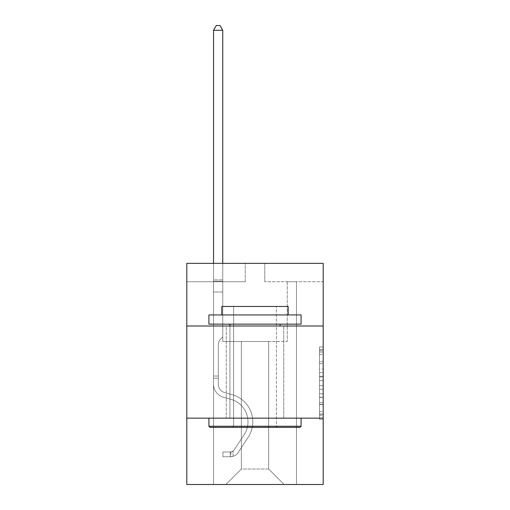 <?xml version="1.0" encoding="UTF-8"?>
<svg xmlns="http://www.w3.org/2000/svg" width="510" height="510" viewBox="0 0 510 510"><rect width="100%" height="100%" fill="white"/><g stroke="black" fill="none" stroke-linecap="round" stroke-linejoin="round"><path stroke-width="0.38" stroke-dasharray="2.55 1.91" d="M319.509 369.017L319.509 380.6L323.193 380.6L323.193 415.695L323.193 350.568L323.193 380.6L319.509 380.6L319.509 349.484L319.509 419.316L319.509 346.947L319.509 414.247L323.193 414.247L319.509 414.247L323.193 414.247L319.509 414.247L319.509 402.67L319.509 419.316L323.193 419.316L323.193 346.947L323.193 414.069L323.193 385.662L319.509 385.662L323.193 385.662L323.193 402.67L323.193 352.015L319.509 352.015L323.193 352.015L323.193 419.316L323.193 350.568L323.193 419.316L319.509 419.316L319.509 346.947L323.193 346.947L323.193 350.568L323.193 346.947L323.193 350.568L323.193 346.947L323.193 349.484L323.193 346.947L319.509 346.947L319.509 352.015L323.193 352.015L319.509 352.015L319.509 369.017L323.193 369.017M283.751 325.998L283.751 418.149L226.249 418.149L283.751 418.149L226.249 418.149L283.751 418.149L283.751 325.998L226.249 325.998L226.249 418.149L226.249 325.998L283.751 325.998M323.193 325.998L186.807 325.998L186.807 263.332L323.193 263.332L264.766 263.332L323.193 263.332L323.193 325.998L186.807 325.998L323.193 325.998L323.193 484.5L186.807 484.5L186.807 418.149L323.193 418.149L186.807 418.149L186.807 325.998M323.193 376.259L323.193 372.638L323.193 376.259L319.509 376.259L319.509 361.692L319.509 404.57L319.509 393.803L323.193 393.803L319.509 393.803L319.509 419.316L323.193 419.316L319.509 419.316L323.193 419.316L319.509 419.316L319.509 346.947L323.193 346.947L319.509 346.947L323.193 346.947L319.509 346.947L319.509 376.259L323.193 376.259M323.193 281.762L323.193 263.332L323.193 281.762L264.766 281.762L323.193 281.762M268.636 341.477L268.636 469.015L284.121 484.5L296.469 484.5L296.469 281.762L287.251 281.762L296.469 281.762L287.251 281.762L296.469 281.762L287.251 281.762L296.469 281.762L287.251 281.762L296.469 281.762L287.251 281.762L296.469 281.762L287.251 281.762L296.469 281.762L287.251 281.762L296.469 281.762L296.469 484.5L296.469 281.762L296.469 484.5L296.469 281.762L296.469 484.5L296.469 281.762L296.469 484.5L296.469 281.762L296.469 484.5L296.469 281.762L296.469 484.5L296.469 281.762L296.469 484.5L225.879 484.5L284.121 484.5L268.636 469.015L284.121 484.5L268.636 469.015L284.121 484.5L268.636 469.015L284.121 484.5L268.636 469.015L284.121 484.5L268.636 469.015L284.121 484.5L268.636 469.015L284.121 484.5L268.636 469.015L241.364 469.015L241.364 341.477L241.364 469.015L241.364 341.477L241.364 469.015L225.879 484.5L241.364 469.015L225.879 484.5L241.364 469.015L241.364 341.477L268.636 341.477L268.636 469.015L284.121 484.5L268.636 469.015L268.636 341.477L268.636 469.015L268.636 341.477L268.636 469.015L268.636 341.477L268.636 469.015L268.636 341.477L268.636 469.015L268.636 341.477L268.636 469.015L268.636 341.477L268.636 469.015L268.636 341.477L222.749 341.477L222.749 281.762L213.531 281.762L213.531 484.5L225.879 484.5L213.531 484.5L225.879 484.5L213.531 484.5L225.879 484.5L213.531 484.5L225.879 484.5L213.531 484.5L225.879 484.5L213.531 484.5L225.879 484.5L213.531 484.5L225.879 484.5L213.531 484.5L213.531 281.762L213.531 484.5L213.531 281.762L213.531 484.5L213.531 281.762L213.531 484.5L213.531 281.762L213.531 484.5L213.531 281.762L213.531 484.5L213.531 281.762L213.531 484.5L213.531 281.762L222.749 281.762L213.531 281.762L222.749 281.762L213.531 281.762L222.749 281.762L213.531 281.762L222.749 281.762L213.531 281.762L222.749 281.762L213.531 281.762L222.749 281.762L213.531 281.762L222.749 281.762L222.749 341.477L222.749 281.762L222.749 341.477L222.749 281.762L222.749 341.477L222.749 281.762L222.749 341.477L222.749 281.762L222.749 341.477L222.749 281.762L222.749 341.477L222.749 281.762L222.749 341.477L241.364 341.477L222.749 341.477L241.364 341.477L222.749 341.477L241.364 341.477L222.749 341.477L241.364 341.477L222.749 341.477L241.364 341.477L222.749 341.477L241.364 341.477L222.749 341.477L241.364 341.477L241.364 469.015L225.879 484.5L241.364 469.015L241.364 341.477L241.364 469.015L225.879 484.5L241.364 469.015L241.364 341.477L241.364 469.015L225.879 484.5L241.364 469.015L241.364 341.477L241.364 469.015L225.879 484.5L241.364 469.015L241.364 341.477L241.364 469.015L225.879 484.5L241.364 469.015L241.364 341.477L241.364 469.015L225.879 484.5L241.364 469.015L268.636 469.015L268.636 341.477L287.251 341.477L268.636 341.477M245.233 281.762L186.807 281.762L245.233 281.762L245.233 263.332L186.807 263.332L245.233 263.332L245.233 281.762M186.807 281.762L186.807 263.332L186.807 281.762M264.766 281.762L264.766 263.332L264.766 281.762M287.251 281.762L287.251 341.477L287.251 281.762M186.807 418.149L323.193 418.149M319.509 380.6L323.193 380.6L319.509 380.6M319.509 349.484L319.509 346.947L319.509 349.484L323.193 349.484L319.509 349.484M319.509 404.385L319.509 389.283L319.509 404.385L323.193 404.385L319.509 404.385M319.509 389.283L319.509 385.662L323.193 385.662L319.509 385.662L319.509 389.283L323.193 389.283L319.509 389.283M319.509 361.692L319.509 352.015L319.509 361.692L323.193 361.692L319.509 361.692M319.509 346.947L323.193 346.947L319.509 346.947L319.509 350.568L319.509 346.947L323.193 346.947M319.509 419.316L323.193 419.316L319.509 419.316L319.509 415.695L319.509 419.316M218.325 376.055L218.325 378.267L213.531 378.267L213.531 376.055L213.531 384.24L213.531 30.294L213.531 292.007L213.531 30.294L222.749 30.294L222.749 279.843L222.749 30.294L213.531 30.294L216.297 25.5L219.982 25.5L216.297 25.5L213.531 30.294L213.531 292.007L213.531 30.294L222.749 30.294L219.982 25.5L222.749 30.294L222.749 292.007L213.531 292.007L213.531 279.843L213.531 292.007L222.749 292.007L222.749 336.983L220.671 339.061A8.007 8.007 0 0 0 218.325 344.722A8.007 8.007 0 0 1 220.671 339.061L222.749 336.983L222.749 30.294L213.531 30.294L216.297 25.5L219.982 25.5L216.297 25.5L213.531 30.294L213.531 279.843L213.531 30.294L222.749 30.294L219.982 25.5L222.749 30.294L222.749 292.007L213.531 292.007L213.531 384.24A13.458 13.458 0 0 0 223.374 397.201A13.458 13.458 0 0 1 213.531 384.24L213.531 292.007L222.749 292.007L222.749 336.983L220.671 339.061A8.007 8.007 0 0 0 218.325 344.722A8.007 8.007 0 0 1 220.671 339.061L222.749 336.983L222.749 30.294L213.531 30.294L216.297 25.5L219.982 25.5L216.297 25.5L213.531 30.294L213.531 281.22L213.531 30.294L222.749 30.294L219.982 25.5L222.749 30.294L222.749 292.007L213.531 292.007L213.531 384.24A13.458 13.458 0 0 0 223.374 397.201A13.458 13.458 0 0 1 213.531 384.24L213.531 292.007L222.749 292.007L222.749 336.983L220.671 339.061A8.007 8.007 0 0 0 218.325 344.722A8.007 8.007 0 0 1 220.671 339.061L222.749 336.983L222.749 30.294L213.531 30.294L216.297 25.5L219.982 25.5L216.297 25.5L213.531 30.294L213.531 384.24A13.458 13.458 0 0 0 223.374 397.201A13.458 13.458 0 0 1 213.531 384.24L213.531 292.007L222.749 292.007L222.749 336.983L220.671 339.061A8.007 8.007 0 0 0 218.325 344.722A8.007 8.007 0 0 1 220.671 339.061L222.749 336.983L222.749 292.007L213.531 292.007L213.531 384.24A13.458 13.458 0 0 0 223.374 397.201L230.871 399.292L223.374 397.201A13.458 13.458 0 0 1 213.531 384.24L213.531 292.007L222.749 292.007L222.749 281.22L222.749 336.983L220.671 339.061A8.007 8.007 0 0 0 218.325 344.722A8.007 8.007 0 0 1 220.671 339.061L222.749 336.983L222.749 292.007L213.531 292.007L213.531 384.24A13.458 13.458 0 0 0 223.374 397.201A13.458 13.458 0 0 1 213.531 384.24L213.531 292.007L222.749 292.007L222.749 279.843L222.749 336.983L220.671 339.061A8.007 8.007 0 0 0 218.325 344.722A8.007 8.007 0 0 1 220.671 339.061L222.749 336.983L222.749 292.007L213.531 292.007L213.531 384.24A13.458 13.458 0 0 0 223.374 397.201A13.458 13.458 0 0 1 213.531 384.24L213.531 292.007L222.749 292.007L222.749 30.294L219.982 25.5L222.749 30.294L222.749 336.983L220.671 339.061A8.007 8.007 0 0 0 218.325 344.722A8.007 8.007 0 0 1 220.671 339.061L222.749 336.983L222.749 292.007L213.531 292.007L213.531 384.24L213.531 378.267L218.325 378.267L218.325 376.055L213.531 376.055L218.325 376.055L218.325 384.24L218.325 344.722L218.325 384.24A8.664 8.664 0 0 0 224.661 392.585A8.664 8.664 0 0 1 218.325 384.24L218.325 344.722L218.325 384.24L218.325 376.055L213.531 376.055L218.325 376.055L218.325 384.24A8.664 8.664 0 0 0 224.661 392.585A8.664 8.664 0 0 1 218.325 384.24L218.325 344.722L218.325 384.24A8.664 8.664 0 0 0 224.661 392.585A8.664 8.664 0 0 1 218.325 384.24L218.325 344.722L218.325 384.24L218.325 376.055L213.531 376.055L218.325 376.055L218.325 384.24A8.664 8.664 0 0 0 224.661 392.585L232.158 394.676L224.661 392.585A8.664 8.664 0 0 1 218.325 384.24L218.325 344.722L218.325 384.24A8.664 8.664 0 0 0 224.661 392.585A8.664 8.664 0 0 1 218.325 384.24L218.325 344.722L218.325 384.24L218.325 376.055L213.531 376.055M230.303 456.781A9.766 9.766 0 0 0 238.285 452.37L248.166 437.306A28.197 28.197 0 0 0 232.158 394.676L224.661 392.585A8.664 8.664 0 0 1 218.325 384.24A8.664 8.664 0 0 0 224.661 392.585L232.158 394.676L224.661 392.585A8.664 8.664 0 0 1 218.325 384.24L218.325 344.722L218.325 384.24A8.664 8.664 0 0 0 224.661 392.585A8.664 8.664 0 0 1 218.325 384.24A8.664 8.664 0 0 0 224.661 392.585L232.158 394.676A28.197 28.197 0 0 1 248.166 437.306A28.197 28.197 0 0 0 232.158 394.676L224.661 392.585A8.664 8.664 0 0 1 218.325 384.24A8.664 8.664 0 0 0 224.661 392.585A8.664 8.664 0 0 1 218.325 384.24A8.664 8.664 0 0 0 224.661 392.585L232.158 394.676L224.661 392.585A8.664 8.664 0 0 1 218.325 384.24A8.664 8.664 0 0 0 224.661 392.585L232.158 394.676L224.661 392.585A8.664 8.664 0 0 1 218.325 384.24A8.664 8.664 0 0 0 224.661 392.585A8.664 8.664 0 0 1 218.325 384.24A8.664 8.664 0 0 0 224.661 392.585L232.158 394.676A28.197 28.197 0 0 1 248.166 437.306A28.197 28.197 0 0 0 232.158 394.676L224.661 392.585A8.664 8.664 0 0 1 218.325 384.24A8.664 8.664 0 0 0 224.661 392.585L232.158 394.676A28.197 28.197 0 0 1 248.166 437.306L238.285 452.37L248.166 437.306A28.197 28.197 0 0 0 232.158 394.676L224.661 392.585L232.158 394.676A28.197 28.197 0 0 1 248.166 437.306A28.197 28.197 0 0 0 232.158 394.676L224.661 392.585L232.158 394.676A28.197 28.197 0 0 1 248.166 437.306A28.197 28.197 0 0 0 232.158 394.676L224.661 392.585L232.158 394.676A28.197 28.197 0 0 1 248.166 437.306L238.285 452.37L248.166 437.306A28.197 28.197 0 0 0 232.158 394.676L224.661 392.585L232.158 394.676A28.197 28.197 0 0 1 248.166 437.306A28.197 28.197 0 0 0 232.158 394.676A28.197 28.197 0 0 1 248.166 437.306L238.285 452.37A9.766 9.766 0 0 1 233.07 456.322A9.766 9.766 0 0 0 238.285 452.37L248.166 437.306A28.197 28.197 0 0 0 232.158 394.676A28.197 28.197 0 0 1 248.166 437.306A28.197 28.197 0 0 0 232.158 394.676A28.197 28.197 0 0 1 248.166 437.306L238.285 452.37L248.166 437.306A28.197 28.197 0 0 0 232.158 394.676A28.197 28.197 0 0 1 248.166 437.306L238.285 452.37L248.166 437.306A28.197 28.197 0 0 0 232.158 394.676A28.197 28.197 0 0 1 248.166 437.306A28.197 28.197 0 0 0 232.158 394.676A28.197 28.197 0 0 1 248.166 437.306L238.285 452.37A9.766 9.766 0 0 1 233.07 456.322C230.227 456.928 230.227 456.928 233.07 456.322C230.227 456.928 230.227 456.928 233.07 456.322A9.766 9.766 0 0 0 238.285 452.37L248.166 437.306A28.197 28.197 0 0 0 232.158 394.676A28.197 28.197 0 0 1 248.166 437.306L238.285 452.37A9.766 9.766 0 0 1 233.07 456.322C230.227 456.928 230.227 456.928 233.07 456.322C230.227 456.928 230.227 456.928 233.07 456.322A9.766 9.766 0 0 0 238.285 452.37L248.166 437.306L238.285 452.37A9.766 9.766 0 0 1 233.07 456.322C230.227 456.928 230.227 456.928 233.07 456.322C230.227 456.928 230.227 456.928 233.07 456.322A9.766 9.766 0 0 0 238.285 452.37L248.166 437.306L238.285 452.37A9.766 9.766 0 0 1 233.07 456.322C230.227 456.928 230.227 456.928 233.07 456.322C230.227 456.928 230.227 456.928 233.07 456.322A9.766 9.766 0 0 0 238.285 452.37L248.166 437.306L238.285 452.37A9.766 9.766 0 0 1 233.07 456.322C230.227 456.928 230.227 456.928 233.07 456.322C230.227 456.928 230.227 456.928 233.07 456.322A9.766 9.766 0 0 0 238.285 452.37L248.166 437.306L238.285 452.37A9.766 9.766 0 0 1 233.07 456.322C230.227 456.928 230.227 456.928 233.07 456.322C230.227 456.928 230.227 456.928 233.07 456.322A9.766 9.766 0 0 0 238.285 452.37A9.766 9.766 0 0 1 230.303 456.781L230.303 451.987A4.979 4.979 0 0 0 234.281 449.743L244.162 434.679A23.409 23.409 0 0 0 230.871 399.292L223.374 397.201L230.871 399.292A23.409 23.409 0 0 1 244.162 434.679A23.409 23.409 0 0 0 230.871 399.292L223.374 397.201A13.458 13.458 0 0 1 213.531 384.24A13.458 13.458 0 0 0 223.374 397.201A13.458 13.458 0 0 1 213.531 384.24A13.458 13.458 0 0 0 223.374 397.201L230.871 399.292L223.374 397.201A13.458 13.458 0 0 1 213.531 384.24A13.458 13.458 0 0 0 223.374 397.201A13.458 13.458 0 0 1 213.531 384.24A13.458 13.458 0 0 0 223.374 397.201L230.871 399.292L223.374 397.201A13.458 13.458 0 0 1 213.531 384.24A13.458 13.458 0 0 0 223.374 397.201L230.871 399.292A23.409 23.409 0 0 1 244.162 434.679A23.409 23.409 0 0 0 230.871 399.292L223.374 397.201A13.458 13.458 0 0 1 213.531 384.24A13.458 13.458 0 0 0 223.374 397.201A13.458 13.458 0 0 1 213.531 384.24A13.458 13.458 0 0 0 223.374 397.201L230.871 399.292L223.374 397.201A13.458 13.458 0 0 1 213.531 384.24A13.458 13.458 0 0 0 223.374 397.201L230.871 399.292A23.409 23.409 0 0 1 244.162 434.679L234.281 449.743L244.162 434.679A23.409 23.409 0 0 0 230.871 399.292L223.374 397.201L230.871 399.292A23.409 23.409 0 0 1 244.162 434.679A23.409 23.409 0 0 0 230.871 399.292L223.374 397.201L230.871 399.292A23.409 23.409 0 0 1 244.162 434.679A23.409 23.409 0 0 0 230.871 399.292L223.374 397.201L230.871 399.292A23.409 23.409 0 0 1 244.162 434.679L234.281 449.743L244.162 434.679A23.409 23.409 0 0 0 230.871 399.292L223.374 397.201L230.871 399.292A23.409 23.409 0 0 1 244.162 434.679A23.409 23.409 0 0 0 230.871 399.292A23.409 23.409 0 0 1 244.162 434.679L234.281 449.743A4.979 4.979 0 0 1 233.07 451.018C230.278 452.306 230.278 452.306 233.07 451.018C230.278 452.306 230.278 452.306 233.07 451.018A4.979 4.979 0 0 0 234.281 449.743L244.162 434.679A23.409 23.409 0 0 0 230.871 399.292A23.409 23.409 0 0 1 244.162 434.679A23.409 23.409 0 0 0 230.871 399.292A23.409 23.409 0 0 1 244.162 434.679L234.281 449.743L244.162 434.679A23.409 23.409 0 0 0 230.871 399.292A23.409 23.409 0 0 1 244.162 434.679L234.281 449.743L244.162 434.679A23.409 23.409 0 0 0 230.871 399.292A23.409 23.409 0 0 1 244.162 434.679A23.409 23.409 0 0 0 230.871 399.292A23.409 23.409 0 0 1 244.162 434.679L234.281 449.743A4.979 4.979 0 0 1 233.07 451.018C230.278 452.306 230.278 452.306 233.07 451.018C230.278 452.306 230.278 452.306 233.07 451.018A4.979 4.979 0 0 0 234.281 449.743L244.162 434.679A23.409 23.409 0 0 0 230.871 399.292A23.409 23.409 0 0 1 244.162 434.679L234.281 449.743A4.979 4.979 0 0 1 233.07 451.018C230.278 452.306 230.278 452.306 233.07 451.018C230.278 452.306 230.278 452.306 233.07 451.018A4.979 4.979 0 0 0 234.281 449.743L244.162 434.679L234.281 449.743A4.979 4.979 0 0 1 233.07 451.018C230.278 452.306 230.278 452.306 233.07 451.018C230.278 452.306 230.278 452.306 233.07 451.018A4.979 4.979 0 0 0 234.281 449.743L244.162 434.679L234.281 449.743A4.979 4.979 0 0 1 233.07 451.018C230.278 452.306 230.278 452.306 233.07 451.018C230.278 452.306 230.278 452.306 233.07 451.018A4.979 4.979 0 0 0 234.281 449.743L244.162 434.679L234.281 449.743A4.979 4.979 0 0 1 233.07 451.018C230.278 452.306 230.278 452.306 233.07 451.018C230.278 452.306 230.278 452.306 233.07 451.018A4.979 4.979 0 0 0 234.281 449.743L244.162 434.679L234.281 449.743A4.979 4.979 0 0 1 233.07 451.018C230.278 452.306 230.278 452.306 233.07 451.018C230.278 452.306 230.278 452.306 233.07 451.018A4.979 4.979 0 0 0 234.281 449.743A4.979 4.979 0 0 1 230.303 451.987L230.303 456.781L222.927 456.781L230.303 456.781A9.766 9.766 0 0 0 238.285 452.37A9.766 9.766 0 0 1 230.303 456.781L230.303 451.987L222.927 451.987L230.303 451.987A4.979 4.979 0 0 0 234.281 449.743A4.979 4.979 0 0 1 230.303 451.987L230.303 456.781L222.927 456.781L222.927 451.987L222.927 456.781L230.303 456.781A9.766 9.766 0 0 0 238.285 452.37A9.766 9.766 0 0 1 230.303 456.781L230.303 451.987L222.927 451.987L230.303 451.987A4.979 4.979 0 0 0 234.281 449.743A4.979 4.979 0 0 1 230.303 451.987L230.303 456.781L222.927 456.781L222.927 451.987L222.927 456.781L230.303 456.781A9.766 9.766 0 0 0 238.285 452.37A9.766 9.766 0 0 1 230.303 456.781L230.303 451.987L222.927 451.987L230.303 451.987A4.979 4.979 0 0 0 234.281 449.743A4.979 4.979 0 0 1 230.303 451.987L230.303 456.781L222.927 456.781L222.927 451.987L222.927 456.781L230.303 456.781A9.766 9.766 0 0 0 238.285 452.37A9.766 9.766 0 0 1 230.303 456.781L230.303 451.987L222.927 451.987L230.303 451.987A4.979 4.979 0 0 0 234.281 449.743A4.979 4.979 0 0 1 230.303 451.987L230.303 456.781L222.927 456.781L222.927 451.987L222.927 456.781L230.303 456.781A9.766 9.766 0 0 0 238.285 452.37A9.766 9.766 0 0 1 230.303 456.781L230.303 451.987L222.927 451.987L230.303 451.987A4.979 4.979 0 0 0 234.281 449.743A4.979 4.979 0 0 1 230.303 451.987L230.303 456.781L222.927 456.781L222.927 451.987L222.927 456.781L230.303 456.781A9.766 9.766 0 0 0 238.285 452.37A9.766 9.766 0 0 1 230.303 456.781L230.303 451.987L222.927 451.987L230.303 451.987A4.979 4.979 0 0 0 234.281 449.743A4.979 4.979 0 0 1 230.303 451.987L230.303 456.781L222.927 456.781L222.927 451.987L222.927 456.781L230.303 456.781M210.031 427.367L299.969 427.367L301.078 426.258L208.922 426.258L301.078 426.258L208.922 426.258L210.031 427.367L299.969 427.367L210.031 427.367M233.618 426.258L232.515 427.367L277.485 427.367L232.515 427.367L277.485 427.367L232.515 427.367L233.618 426.258L233.618 306.459L276.382 306.459L233.618 306.459L276.382 306.459L233.618 306.459L233.618 426.258L276.382 426.258L277.485 427.367L276.382 426.258L233.618 426.258L276.382 426.258L276.382 306.459L276.382 426.258L233.618 426.258M301.078 314.938L208.922 314.938L208.922 324.15L301.078 324.15L208.922 324.15L301.078 324.15L301.078 314.938L208.922 314.938L301.078 314.938M221.824 314.938L288.175 314.938L288.175 306.459L221.824 306.459L288.175 306.459L221.824 306.459L221.824 314.938L288.175 314.938M208.922 418.149L301.078 418.149L208.922 418.149L301.078 418.149L208.922 418.149L208.922 426.258M301.078 418.149L301.078 426.258M229.933 324.15L280.066 324.15L229.933 324.15L280.066 324.15L229.933 324.15L229.933 418.149L280.066 418.149L229.933 418.149L280.066 418.149L229.933 418.149L229.933 325.998M280.066 324.15L280.066 325.998M213.531 263.332L213.531 30.294L222.749 30.294L213.531 30.294L216.297 25.5L219.982 25.5L216.297 25.5L213.531 30.294L213.531 279.843L213.531 30.294L222.749 30.294L219.982 25.5L222.749 30.294L222.749 279.843L222.749 30.294L213.531 30.294L216.297 25.5L219.982 25.5L216.297 25.5L213.531 30.294L222.749 30.294L219.982 25.5L222.749 30.294L222.749 263.332M222.927 451.987L230.118 451.987L222.927 451.987L222.927 456.781L222.927 451.987M213.531 279.843L213.531 281.22L213.531 279.843L222.749 279.843L213.531 279.843M233.07 456.322C230.227 456.928 230.227 456.928 233.07 456.322C230.227 456.928 230.227 456.928 233.07 456.322L233.07 451.018L233.07 456.322M222.749 30.294L219.982 25.5L216.297 25.5L213.531 30.294M319.509 402.67L323.193 402.67L319.509 402.67M319.509 397.239L323.193 397.239M319.509 363.592L323.193 363.592L319.509 363.592M319.509 350.568L323.193 350.568M319.509 415.695L323.193 415.695M319.509 411.717L323.193 411.717M319.509 354.546L323.193 354.546M319.509 376.979L323.193 376.979L319.509 376.979M319.509 397.424L323.193 397.424L319.509 397.424M319.509 404.57L323.193 404.57L319.509 404.57M319.509 372.638L323.193 372.638L319.509 372.638M213.531 281.22L222.749 281.22L213.531 281.22M218.325 378.267L213.531 378.267L218.325 378.267M319.509 414.069L323.193 414.069M319.509 414.247L323.193 414.247M319.509 352.015L323.193 352.015M230.858 451.93L230.858 456.75"/><path stroke-width="0.76" d="M186.807 325.998L323.193 325.998L323.193 263.332L186.807 263.332L186.807 484.5L323.193 484.5L323.193 418.149L186.807 418.149M323.193 418.149L323.193 325.998M210.031 427.367L208.922 426.258L301.078 426.258L299.969 427.367L210.031 427.367M301.078 314.938L301.078 324.15L208.922 324.15L208.922 314.938L301.078 314.938M221.824 314.938L221.824 306.459L288.175 306.459L288.175 314.938M301.078 418.149L301.078 426.258M208.922 418.149L208.922 426.258M280.066 324.15L280.066 325.998M229.933 324.15L229.933 325.998M222.749 263.332L222.749 30.294L213.531 30.294L213.531 263.332M213.531 30.294L216.297 25.5L219.982 25.5L222.749 30.294"/></g></svg>
